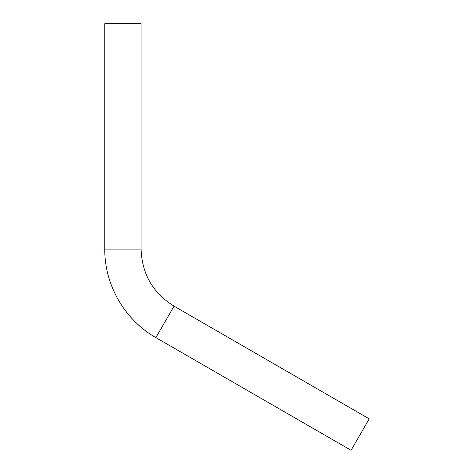 <?xml version="1.0" encoding="UTF-8"?>
<svg xmlns="http://www.w3.org/2000/svg" width="474" height="474" viewBox="0 0 474 474"><rect width="100%" height="100%" fill="white"/><g stroke="black" fill="none" stroke-linecap="round" stroke-linejoin="round"><path stroke-width="0.71" d="M174.035 306.157C152.895 292.997 141.91 273.978 141.086 249.087L141.086 23.7L104.772 23.7L104.772 249.087C104.446 284.921 124.686 319.974 155.875 337.606L351.068 450.3L369.228 418.85L174.035 306.157L155.875 337.606M141.086 249.087L104.772 249.087"/></g></svg>
